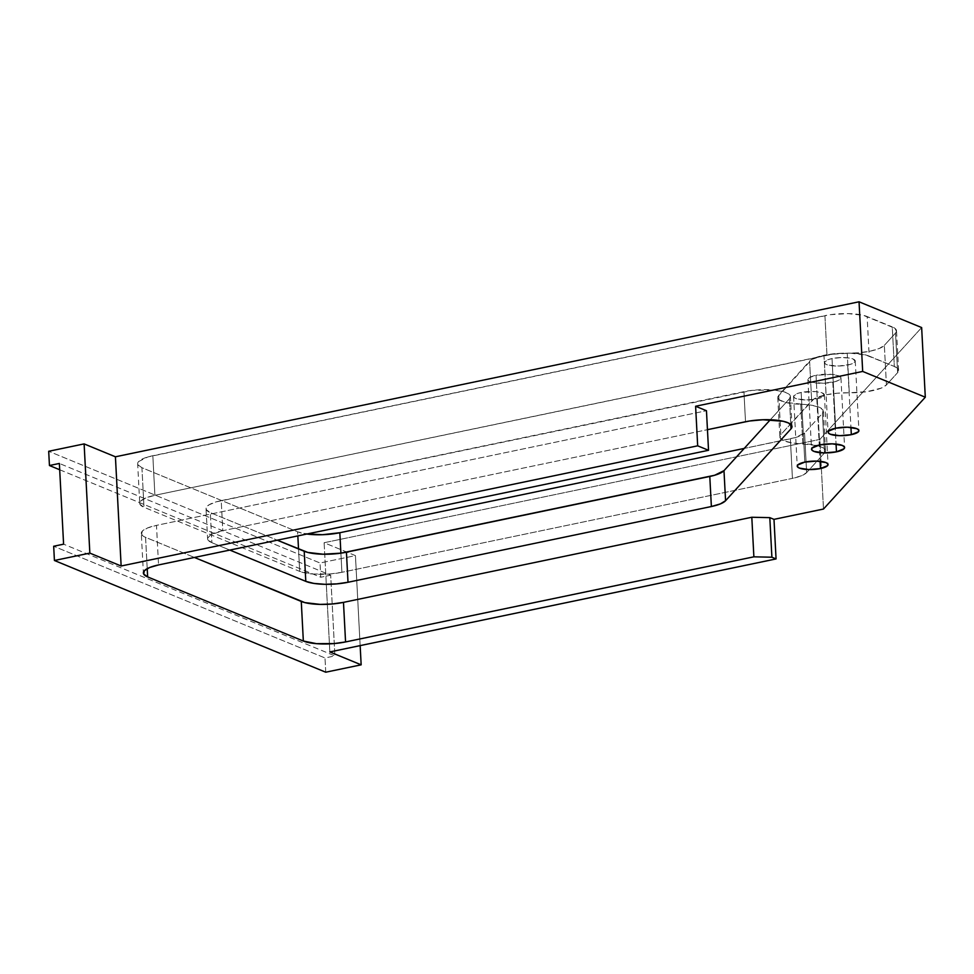 <?xml version="1.0" encoding="UTF-8"?>
<svg xmlns="http://www.w3.org/2000/svg" width="974" height="974" viewBox="0 0 974 974"><rect width="100%" height="100%" fill="white"/><g stroke="black" fill="none" stroke-linecap="round" stroke-linejoin="round"><path stroke-width="0.73" stroke-dasharray="4.87 3.65" d="M832.807 382.198A16.546 4.48 177 0 0 840.939 377.875A16.546 4.48 177 0 0 816.029 375.294L819.682 444.935L816.029 375.294L809.54 377.522L807.921 379.3L808.822 380.98L812.097 382.332L823.493 383.269L835.424 381.552L839.308 379.97L840.915 378.204L838.651 375.781L831.601 374.357L816.029 375.294A16.546 4.48 177 0 0 807.896 379.617A16.546 4.48 177 0 0 832.807 382.198L836.057 444.071L832.807 382.198M816.821 398.914A15.438 4.176 177 0 0 824.406 394.884A15.438 4.176 177 0 0 801.164 392.473L804.816 462.114L801.164 392.473L796.683 393.776L793.603 396.199L794.443 397.782L797.499 399.036L808.128 399.912L819.256 398.317L822.884 396.832L824.381 395.176L822.275 392.924L815.688 391.597L801.164 392.473A15.438 4.176 177 0 0 793.579 396.503A15.438 4.176 177 0 0 816.821 398.914L820.096 461.311L816.821 398.914M847.672 365.031A15.438 4.176 177 0 0 855.257 360.989A15.438 4.176 177 0 0 832.015 358.578L835.668 428.219L832.015 358.578L827.535 359.881L824.454 362.316L825.295 363.886L828.35 365.14L838.979 366.017L850.107 364.422L853.735 362.949L855.233 361.293L853.127 359.029L849.121 358.006L840.72 357.58L832.015 358.578A15.438 4.176 177 0 0 824.43 362.608A15.438 4.176 177 0 0 847.672 365.031L850.947 427.416L847.672 365.031M139.732 503.351A30.864 8.352 -3 0 0 143.994 507.271L299.7 571.385L298.519 548.934L299.7 571.385A30.864 8.352 -3 0 0 341.911 572.298L340.9 553.159L341.911 572.298L792.434 478.38L790.364 438.811L744.209 448.43L795.247 437.606L804.561 433.016L822.446 413.366L823.14 410.115L819.268 407.242L811.415 405.184L785.507 402.42L779.444 399.876L777.812 396.71L811.707 359.491L823.98 355.267L835.266 353.635L847.222 353.209A30.864 8.352 177 0 0 884.343 345.368L886.425 384.937A30.864 8.352 -3 0 1 849.291 392.778L847.222 353.209A31.278 8.462 177 0 0 823.98 355.267L826.062 394.835A31.278 8.462 -3 0 1 849.291 392.778L867.006 391.658L881.263 388.102L886.425 384.937L897.614 372.64L898.296 369.341L894.327 366.455L865.643 354.962L850.351 353.172L832.466 354.244L154.903 495.291L145.93 497.897L140.706 501.099L139.781 502.754L140.037 504.386L143.994 507.271L299.7 571.385L312.873 574.027L330.551 573.917L341.911 572.298L792.434 478.38L801.407 475.775L806.642 472.585L824.515 452.934L825.209 449.684L823.821 448.162L817.843 445.654L791.996 442.902L784.033 440.82L780.113 437.91L780.819 434.611L813.777 399.06L826.062 394.835L837.336 393.204L849.291 392.778L847.222 353.209L859.129 352.771L870.342 351.127L879.193 348.534L884.343 345.368L886.425 384.937L897.614 372.64L895.544 333.071L884.343 345.368L895.544 333.071L896.482 331.404L894.802 328.25L863.561 315.393L848.281 313.604L830.396 314.675L147.951 456.928L138.637 461.53L137.955 464.817L141.924 467.703L297.618 531.816L297.837 535.895L297.618 531.816L306.81 534.032A30.864 8.352 177 0 1 297.618 531.816L141.924 467.703L143.994 507.271L141.924 467.703A30.864 8.352 177 0 1 137.663 463.782A30.864 8.352 177 0 1 152.833 455.722L824.917 315.637L826.987 355.206A30.864 8.352 -3 0 1 869.198 356.107L867.128 316.538L892.257 326.887L894.327 366.455A30.864 8.352 -3 0 1 898.6 370.376A30.864 8.352 -3 0 1 897.614 372.64L895.544 333.071A30.864 8.352 177 0 0 896.518 330.807A30.864 8.352 177 0 0 892.257 326.887L894.327 366.455L869.198 356.107L867.128 316.538A30.864 8.352 177 0 0 824.917 315.637L826.987 355.206L154.903 495.291L152.833 455.722L154.903 495.291A30.864 8.352 -3 0 0 139.732 503.351L137.663 463.782M921.648 327.568L819.852 439.396L823.493 509.037L819.852 439.396L324.123 542.725L355.437 555.618L360.149 645.628L355.437 555.618L320.02 562.996L48.7 451.279L320.02 562.996L355.437 555.618L324.123 542.725L326.302 584.315L324.123 542.725L819.852 439.396L921.648 327.568M207.608 538.756A30.864 8.352 -3 0 0 211.882 542.688L229.827 550.079L211.882 542.688L210.299 512.616L206.33 509.719L206.086 508.099L209.093 504.788L216.325 501.829L752.318 390.343L774.318 390.05L784.484 391.974L788.684 393.946L790.389 396.272L789.427 398.756L770.312 419.757L789.427 398.756L790.778 424.433L789.427 398.756A30.864 8.352 177 0 0 790.413 396.503A30.864 8.352 177 0 0 743.929 391.67L221.208 500.624L222.79 530.696L707.453 429.68L222.79 530.696L221.208 500.624A30.864 8.352 177 0 0 206.038 508.684A30.864 8.352 177 0 0 210.299 512.616L277.273 540.193L210.299 512.616L211.882 542.688L207.912 539.791L207.657 538.172L210.664 534.86L222.79 530.696A30.864 8.352 -3 0 0 207.608 538.756L206.038 508.684M329.845 651.935L326.302 584.315L329.845 651.935M147.22 568.646L145.576 537.344L194.423 557.457L145.576 537.344L147.22 568.646M59.694 469.748L320.763 577.241L320.02 562.996L320.763 577.241L59.694 469.748M141.303 533.423A30.864 8.352 177 0 1 156.485 525.363L158.555 564.932L156.485 525.363L706.454 410.724L156.485 525.363L147.512 527.969L142.289 531.171L141.607 534.458L145.576 537.344A30.864 8.352 177 0 1 141.303 533.423L143.385 572.992M330.685 575.184L320.763 577.241L330.685 575.184L334.91 655.904L330.685 575.184L59.365 463.454L330.685 575.184M325.742 672.206L324.999 657.961L334.91 655.904L63.59 544.174L334.91 655.904L324.999 657.961L53.68 546.244L324.999 657.961L325.742 672.206M745.512 421.742L743.929 391.67L745.512 421.742M806.642 472.585A30.864 8.352 -3 0 1 792.434 478.38L790.364 438.811A30.864 8.352 177 0 0 804.561 433.016L806.642 472.585L824.515 452.934L822.446 413.366L804.561 433.016L806.642 472.585M800.738 404.271L802.807 443.84A31.278 8.462 -3 0 1 779.833 436.9A31.278 8.462 -3 0 1 780.819 434.611L778.75 395.042A31.278 8.462 177 0 0 777.751 397.331A31.278 8.462 177 0 0 800.738 404.271L802.807 443.84A30.864 8.352 -3 0 1 825.489 450.682A30.864 8.352 -3 0 1 824.515 452.934L822.446 413.366A30.864 8.352 177 0 0 823.42 411.113A30.864 8.352 177 0 0 800.738 404.271M780.819 434.611L778.75 395.042L809.601 361.147L811.671 400.716L780.819 434.611M811.671 400.716A31.278 8.462 -3 0 1 826.062 394.835L823.98 355.267A31.278 8.462 177 0 0 809.601 361.147L811.671 400.716M840.939 377.875L844.592 447.516M824.406 394.884L828.058 464.525M855.257 360.989L858.91 430.63M791.984 426.575L790.413 396.503M898.6 370.376L896.518 330.807M777.751 397.331L779.833 436.9M825.489 450.682L823.42 411.113M824.43 362.608L828.083 432.249M793.579 396.503L797.231 466.144M807.896 379.617L811.549 449.257"/><path stroke-width="1.46" d="M836.459 451.839L836.057 444.071L836.459 451.839L823.931 452.934L813.838 451.352L811.707 449.805L812.072 448.04L819.682 444.935A16.546 4.48 -3 0 1 844.592 447.516A16.546 4.48 -3 0 1 836.459 451.839A16.546 4.48 -3 0 1 811.549 449.257A16.546 4.48 -3 0 1 819.682 444.935L832.198 443.852L842.303 445.422L844.434 446.969L844.068 448.734L836.459 451.839M820.473 468.555L820.096 461.311L820.473 468.555L808.785 469.565L799.362 468.104L797.377 466.656L797.718 465.012L804.816 462.114A15.438 4.176 -3 0 1 828.058 464.525A15.438 4.176 -3 0 1 820.473 468.555A15.438 4.176 -3 0 1 797.231 466.144A15.438 4.176 -3 0 1 804.816 462.114L816.504 461.092L825.928 462.565L827.912 464.014L827.571 465.657L820.473 468.555M851.325 434.66L850.947 427.416L851.325 434.66L839.637 435.682L830.213 434.209L828.229 432.773L828.57 431.117L835.668 428.219A15.438 4.176 -3 0 1 858.91 430.63A15.438 4.176 -3 0 1 851.325 434.66A15.438 4.176 -3 0 1 828.083 432.249A15.438 4.176 -3 0 1 835.668 428.219L847.356 427.209L856.779 428.67L858.764 430.118L858.423 431.762L851.325 434.66M862.684 371.435L859.044 301.794L921.648 327.568L925.3 397.209L862.684 371.435L695.606 406.255L697.676 445.824L121.141 566.004L115.419 456.794L859.044 301.794L862.684 371.435L695.606 406.255L706.454 410.724L708.536 450.292L697.676 445.824L121.141 566.004L89.839 553.11L84.117 443.901L115.419 456.794L121.141 566.004L89.839 553.11L84.117 443.901L115.419 456.794L859.044 301.794L921.648 327.568L925.3 397.209L862.684 371.435M823.493 509.037L925.3 397.209L823.493 509.037L773.989 519.361L823.493 509.037M770.312 419.757L723.986 470.649L714.673 475.251L340.949 553.147L323.064 554.218L307.784 552.428L277.273 540.193L304.217 551.284L305.799 581.356L229.827 550.079L305.799 581.356L304.217 551.284A30.864 8.352 177 0 0 346.427 552.197L709.79 476.456L711.373 506.529L348.01 582.269L336.651 583.889L324.646 584.29L313.811 583.402L305.799 581.356A30.864 8.352 -3 0 0 348.01 582.269L346.427 552.197L348.01 582.269L711.373 506.529L709.79 476.456A30.864 8.352 177 0 0 723.986 470.649L770.312 419.757M360.149 645.628L361.159 664.828L329.845 651.935L776.059 558.93L773.989 519.361L776.059 558.93L771.895 557.213L753.876 556.824L345.563 641.939L334.204 643.558L316.513 643.668L303.34 641.026L147.646 576.912L147.22 568.646L147.646 576.912L143.677 574.027L144.359 570.74L149.582 567.538L158.555 564.932L708.536 450.292L158.555 564.932A30.864 8.352 -3 0 0 143.385 572.992A30.864 8.352 -3 0 0 147.646 576.912L303.34 641.026L301.27 601.457L303.34 641.026A30.864 8.352 -3 0 0 345.563 641.939L753.876 556.824L751.806 517.255L769.813 517.644L773.989 519.361L769.813 517.644L771.895 557.213L769.813 517.644L751.806 517.255L343.481 602.37L751.806 517.255L753.876 556.824L771.895 557.213L776.059 558.93L329.845 651.935L361.159 664.828L325.742 672.206L361.159 664.828L360.149 645.628M194.423 557.457L304.838 602.602L320.117 604.391L332.134 603.99L343.481 602.37L345.563 641.939L343.481 602.37A30.864 8.352 177 0 1 301.27 601.457L194.423 557.457M297.837 535.895L298.519 548.934L297.837 535.895M48.7 451.279L49.443 465.523L59.694 469.748L49.443 465.523L59.365 463.454L63.59 544.174L53.68 546.244L54.422 560.488L89.839 553.11L54.422 560.488L325.742 672.206L54.422 560.488L53.68 546.244L63.59 544.174L59.365 463.454L49.443 465.523L48.7 451.279L84.117 443.901L48.7 451.279M707.453 429.68L749.578 420.999L762.898 419.757L783.12 421.255L788.453 422.972L791.959 426.344L791.01 428.828L725.569 500.721L720.346 503.911L711.373 506.529A30.864 8.352 -3 0 0 725.569 500.721L723.986 470.649L725.569 500.721L791.01 428.828L790.778 424.433L791.01 428.828A30.864 8.352 -3 0 0 791.984 426.575L791.984 426.563A30.864 8.352 -3 0 0 745.512 421.742L707.453 429.68M305.629 533.862L322.443 534.714L339.829 532.729L744.209 448.43L339.829 532.729L340.9 553.159L339.829 532.729A30.864 8.352 177 0 1 306.81 534.032M706.454 410.724L708.536 450.292L697.676 445.824L695.606 406.255L706.454 410.724"/></g></svg>
